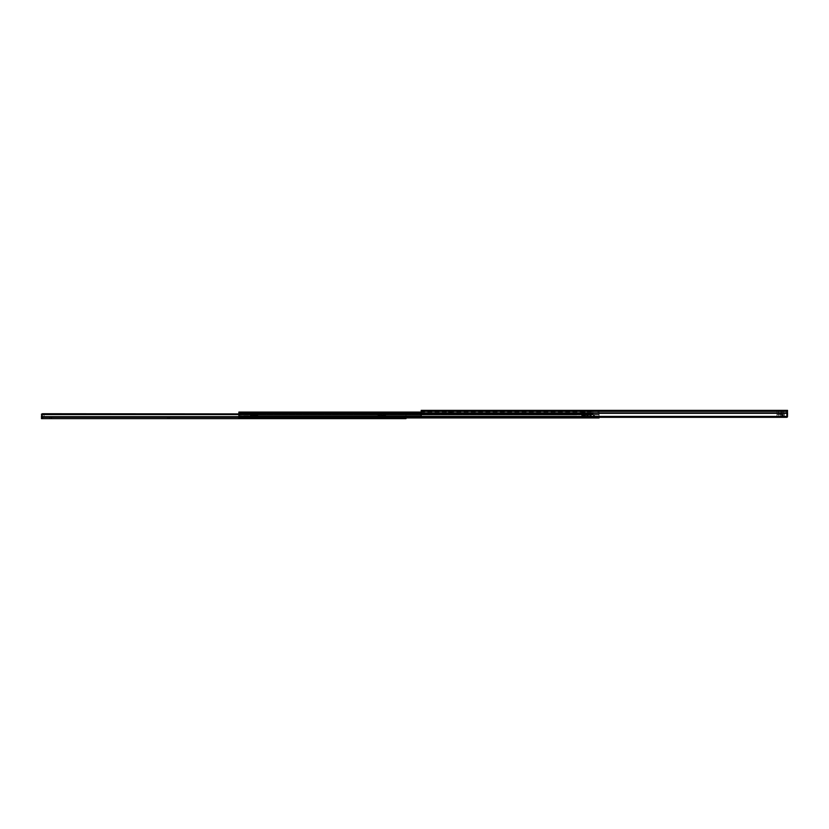 <?xml version="1.0" encoding="UTF-8"?>
<svg xmlns="http://www.w3.org/2000/svg" width="829" height="829" viewBox="0 0 829 829"><rect width="100%" height="100%" fill="white"/><g stroke="black" fill="none" stroke-linecap="round" stroke-linejoin="round"><path stroke-width="0.62" stroke-dasharray="4.14 3.11" d="M432.645 411.412L430.811 411.412L432.645 411.412L432.645 410.376L431.225 410.376L432.645 410.376M440.831 411.412L439.007 411.412L440.831 411.412L440.831 410.376L439.422 410.376L440.831 410.376M550.404 411.412L548.58 411.412L550.404 411.412L550.404 410.376L548.985 410.376L550.404 410.376M661.625 411.412L659.791 411.412L661.625 411.412L661.625 410.376L660.205 410.376L661.625 410.376M766.297 411.412L764.473 411.412L766.297 411.412L766.297 410.376L764.887 410.376L766.297 410.376M448.489 411.391L452.085 411.412L452.085 410.376L452.085 411.412L448.489 411.412L452.085 411.391L448.489 411.412L448.489 410.376L448.489 411.412L452.085 411.391L452.085 413.775L452.085 411.412L452.085 413.775L452.085 411.412L454.147 411.412L448.489 411.412L452.085 411.412L452.085 410.376L452.085 411.412L448.489 411.412L448.489 413.775L448.489 411.412L452.085 411.744L448.489 411.744L448.489 413.775L452.085 413.775L448.489 413.775L448.489 412.904L452.085 412.904L448.489 412.904L452.085 412.676L448.489 412.676L448.489 411.412L446.427 411.412L452.085 410.759L448.489 410.376L448.489 413.671L448.489 412.956L448.489 413.671L452.085 413.671L452.085 411.412L452.085 413.671L452.085 412.956L454.147 412.956L454.147 411.412L454.147 413.671L454.147 412.956L452.085 412.956L452.085 411.412L452.085 413.671L448.489 413.671L448.489 411.412M421.184 412.904L787.55 412.904L787.488 416.8A1.026 0.788 180 0 1 786.524 417.329L786.524 416.676A1.026 0.788 0 0 0 787.509 416.085L787.55 413.63L787.509 416.085A1.026 0.788 0 0 1 786.524 416.676L422.21 416.676A1.026 0.788 0 0 1 421.215 416.085L421.184 411.412L421.215 416.085A1.026 0.788 0 0 0 422.21 416.676L422.21 417.329A1.026 0.788 180 0 1 421.236 416.8L421.184 410.376L787.55 410.376L787.55 411.308L421.184 411.308M787.509 416.085L421.215 416.085L787.509 416.085M787.55 413.63L421.184 413.63L787.55 413.63L787.55 411.412L421.184 411.412L787.55 411.412L787.55 413.63M430.811 411.412L429.401 411.412L430.811 411.412L431.225 410.376L429.401 410.376L430.811 410.376L430.811 411.412M439.007 411.412L437.588 411.412L439.007 411.412L439.422 410.376L437.588 410.376L439.007 410.376L439.007 411.412M548.58 411.412L547.161 411.412L548.58 411.412L548.985 410.376L547.161 410.376L548.58 410.376L548.58 411.412M659.791 411.412L658.381 411.412L659.791 411.412L660.205 410.376L658.381 410.376L659.791 410.376L659.791 411.412M764.473 411.412L763.053 411.412L764.473 411.412L764.887 410.376L763.053 410.376L764.473 410.376L764.473 411.412M783.685 411.412L777.996 411.412L782.4 411.412L783.426 410.376L781.364 411.412L783.685 411.412M786.524 416.676L422.21 416.676L422.21 417.329L786.524 417.329L786.524 416.676M787.488 416.8L421.236 416.8M787.281 417.08L782.856 417.08L787.55 417.08L787.55 411.412L786.524 411.412L787.55 411.412L787.55 412.904L787.55 411.308M778.099 410.376L783.426 410.376L777.996 410.376L778.099 411.412L778.099 410.376M448.489 410.376L452.085 410.376L448.489 410.376M421.184 416.552L421.184 415.899L421.184 416.552M448.489 413.775L452.085 413.775L448.489 413.775M448.489 412.904L452.085 412.904L448.489 412.904M777.996 410.376L777.996 411.412L777.996 410.376M783.426 416.459L783.426 411.671L783.426 416.562L782.4 416.459L782.4 411.412L782.4 416.562L783.426 416.459M782.4 416.562L783.426 416.562L782.4 416.562M446.427 412.956L448.489 412.956L446.427 412.956L446.427 411.412L446.427 412.956M446.427 413.671L448.489 413.671L446.427 413.671M454.147 413.671L452.085 413.671L454.147 413.671M781.364 417.08L782.4 417.08L782.4 411.412L782.4 417.08L781.364 417.08L781.364 411.412M778.794 414.5L776.991 414.5L776.991 411.412L781.54 411.412L776.991 411.412L776.991 414.5L780.856 414.5L778.794 414.5L778.794 411.412L778.794 414.5M781.032 414.5L781.032 411.412L781.032 414.5M786.524 411.412L781.54 411.412L786.524 411.412L786.524 417.08L786.524 411.412M781.54 414.5L782.856 414.5L781.54 414.5L781.54 411.412L781.54 414.5M782.856 417.08L776.991 417.08L782.856 417.08L782.856 414.5L776.991 414.5L776.991 417.08L776.991 414.5L782.856 414.5L782.856 417.08M778.535 417.08L780.079 417.08L778.535 417.08L778.535 411.412L780.079 411.412L778.535 411.412L778.535 417.08M783.426 417.08L784.462 417.08L782.4 417.08L783.426 417.08L783.426 411.412L783.426 417.08M780.079 417.08L780.079 411.412L780.079 417.08M782.4 417.08L782.4 411.412L782.4 417.08M395.734 414.179L430.375 414.168L388.003 414.179L395.734 414.179L395.734 414.987L391.226 414.987L395.734 414.987M434.883 414.179L548.083 414.168L430.375 414.168L434.883 414.179L434.883 414.987L430.375 414.987L434.883 414.987M552.591 414.179L576.704 414.179L548.083 414.168L552.591 414.179L552.591 414.987L548.083 414.987L552.591 414.987M589.637 414.179L586.849 414.179L589.637 414.179L589.637 414.987L586.849 414.987L589.637 414.987M586.849 414.179L586.849 414.987M390.366 414.179L262.876 414.054L390.366 414.179M391.226 414.987L388.003 414.987L391.226 414.987L391.226 414.168L391.226 414.987M430.375 414.987L427.153 414.987L430.375 414.987L430.375 414.168L430.375 414.987M548.083 414.987L544.871 414.987L548.083 414.987L548.083 414.168L548.083 414.987M576.704 414.987L250.306 414.987L250.306 412.117L250.306 414.987L254.43 414.966L254.43 414.085L254.43 414.987L258.379 414.987L254.43 414.987L254.43 416.231L254.43 412.117L254.43 414.987L250.306 414.966L250.306 412.117L250.306 414.987L576.704 414.987M591.336 414.179L254.43 414.034L591.336 414.179M591.336 414.034L580.497 414.034L580.507 414.842L576.704 414.883L581.036 414.977L580.507 414.034L591.336 414.034L591.336 413.505L591.336 414.034M421.785 417.267L238.876 417.267L238.876 417.951L599.056 417.951L238.876 417.951L238.876 416.997L238.876 417.951L599.056 417.951L599.056 412.075L599.056 412.883L238.876 412.883L238.876 414.987L238.876 412.883L254.43 412.863L250.306 412.863L250.306 415.847L250.306 412.883L238.876 412.883L599.056 412.883L254.43 412.883L254.43 416.614L254.43 412.863L591.543 412.883L254.43 412.987L591.336 412.987L591.336 414.085L254.43 414.085L591.336 414.085L591.336 414.987L581.036 414.977L591.336 414.987L591.543 412.883L599.056 413.225L599.056 412.075L599.056 417.329M599.056 414.541L599.056 417.153L599.056 413.225L599.056 416.376L238.876 416.376L238.876 413.225L238.876 417.101L238.876 416.376L599.056 416.376L599.056 417.153L238.876 417.153L599.056 417.153L238.876 417.153L599.056 417.153L238.876 417.039L238.876 414.541L238.876 417.039L599.056 417.039L599.056 414.541L238.876 414.541L238.876 413.111L238.876 414.541L599.056 414.541M250.306 412.863L250.306 415.422L254.43 415.422L250.306 415.847L254.43 415.847L250.306 415.847L250.306 414.987L238.876 414.987L250.306 414.987L250.306 416.614L250.306 415.671L254.43 415.681L254.43 414.479L254.43 415.681L250.306 415.681L250.306 416.614L254.43 416.282L250.306 416.282L254.43 416.231L250.306 416.231L250.306 414.987L254.43 414.966L250.306 414.966L250.306 415.681L254.43 415.671L250.306 415.671L250.306 412.863L254.43 412.863L250.306 412.863M250.306 414.034L238.876 414.179L238.876 413.505L238.876 414.034L250.306 414.034M250.306 414.179L238.876 414.179L250.306 414.179M250.306 412.987L238.876 412.987L250.306 412.987M250.306 414.085L238.876 414.085L250.306 414.085M250.306 412.075L238.876 412.075L238.876 413.505L238.876 412.075L250.306 412.065L591.564 412.075L591.336 413.505L591.564 412.075L254.43 412.065M582.383 414.987L583.025 414.987L582.145 414.179L583.025 414.179L582.383 414.987M583.222 414.987L584.994 414.987L583.222 414.987L583.025 414.179L584.994 414.179L583.222 414.179L583.222 414.987M585.15 414.987L585.15 417.091L585.15 413.339L585.15 414.987L591.336 414.987L585.15 414.987L584.994 414.179L585.15 417.049L585.15 414.987L587.626 414.987L587.626 413.08L587.626 414.987L587.626 413.339L587.626 414.987L586.953 414.987L588.238 414.987L585.15 414.987M257.974 414.179L254.43 414.179L254.586 415.163L257.809 414.966L257.809 414.199L254.596 414.199L254.596 414.966L257.829 415.163L257.985 412.241L254.43 412.241L254.596 414.199L254.441 412.376C254.586 413.982 254.586 413.982 254.441 412.376C254.586 413.982 254.586 413.982 254.441 412.376L257.974 412.376C257.829 413.982 257.829 413.982 257.974 412.376C257.829 413.982 257.829 413.982 257.974 412.376L254.43 412.241L257.985 412.241L254.451 412.5L257.964 412.5L257.809 414.199L254.596 414.199L254.586 414.987L254.586 414.179L256.358 414.179L256.358 414.987L256.358 414.179L256.555 414.987L256.555 414.179L257.197 414.987L257.197 414.179L257.436 414.987L257.974 414.179M238.876 417.267L238.876 415.992L421.184 415.992M238.876 416.22L421.184 416.22M599.056 416.997L238.876 416.997L238.876 413.06L238.876 416.997L599.056 416.997M599.056 416.655L238.876 416.655L599.056 416.655M599.056 414.863L238.876 414.863L599.056 414.863M599.056 413.07L238.876 413.06L599.056 413.07M238.876 415.992L238.876 413.08L599.056 413.111L238.876 413.111L238.876 412.075L421.184 412.075M262.876 414.054L262.876 414.883L262.876 414.054M576.704 414.054L576.704 414.883L576.704 414.054M257.985 416.925L254.441 416.79C254.586 415.184 254.586 415.184 254.441 416.79C254.586 415.184 254.586 415.184 254.441 416.79L254.586 415.163L254.43 416.925L257.985 416.925M257.829 415.163L257.954 416.614L254.462 416.614L257.954 416.614L257.829 415.163L254.586 415.163L257.829 415.163M257.974 416.79C257.829 415.184 257.829 415.184 257.974 416.79C257.829 415.184 257.829 415.184 257.974 416.79L254.441 416.79L257.974 416.79M257.809 414.199L254.596 414.199L257.809 414.199M585.15 416.925L581.606 416.79C581.751 415.184 581.751 415.184 581.606 416.79C581.751 415.184 581.751 415.184 581.606 416.79L581.771 414.966L581.595 416.925L585.15 416.925M585.139 412.376C584.994 413.982 584.994 413.982 585.139 412.376C584.994 413.982 584.994 413.982 585.139 412.376L581.595 412.241L581.771 414.966L584.984 414.966L584.984 414.199L581.771 414.199L581.771 414.966L584.994 415.163L585.15 412.241L581.606 412.376C581.751 413.982 581.751 413.982 581.606 412.376C581.751 413.982 581.751 413.982 581.606 412.376L585.139 412.376M585.15 412.241L581.595 412.241L581.771 414.199L584.984 414.199L581.771 414.199L584.984 414.199L585.129 412.5L581.616 412.5L585.15 412.241L581.595 412.241L585.15 412.241M584.994 415.163L585.119 416.614L581.626 416.614L585.119 416.614L584.994 415.163L581.751 415.163L584.994 415.163M585.139 416.79C584.994 415.184 584.994 415.184 585.139 416.79C584.994 415.184 584.994 415.184 585.139 416.79L581.606 416.79L585.139 416.79M588.238 413.598L589.326 413.598L588.238 413.598M588.238 413.795L589.533 413.795L588.238 413.795M593.243 415.806L594.269 414.541C593.004 415.391 593.004 416.231 594.269 417.07L593.243 415.806M593.036 414.655L585.15 414.78L585.15 413.08L585.15 414.78L593.036 414.78L593.036 413.08L593.036 414.655M594.393 414.521L593.036 414.521L594.424 414.541L594.424 417.08L594.393 414.521M587.626 413.08L593.036 413.08L587.626 413.08M587.73 417.049L591.336 417.049L586.953 417.049L591.336 417.049L587.73 417.049L587.73 414.987L587.73 416.738L588.321 416.241C591.543 415.35 591.543 415.35 588.321 416.241C591.543 415.35 591.543 415.35 588.321 416.241L587.73 416.738L587.73 414.987L587.73 417.049M587.626 413.692L593.036 413.692L587.626 413.692M594.393 417.091L585.15 417.091L594.393 417.091M591.388 413.692L592.041 413.08L591.388 413.692M594.424 414.541L594.424 417.08L594.424 414.541M52.911 417.588L49.667 417.588L52.911 417.588L52.911 418.624M170.67 417.588L167.427 417.588L170.67 417.588L170.67 418.624M275.352 417.588L272.109 417.588L275.352 417.588L275.352 418.624M393.112 417.588L389.868 417.588L393.112 417.588L393.112 418.624M42.476 413.723L42.476 417.588L44.03 417.588L44.03 413.723L41.45 413.723L41.45 417.588L406.013 417.588L406.013 414.925L404.987 413.899L405.951 414.562L406.013 417.588L41.45 417.588L42.89 417.588L42.248 417.588L42.476 413.723L42.248 417.588L42.89 417.588L42.89 418.624L42.248 418.593A1.026 1.026 0 0 1 41.45 417.588L42.89 417.588L42.89 418.624L42.248 418.593A1.026 1.026 0 0 1 41.45 417.588L41.45 418.624L41.45 416.645L41.45 418.624L406.013 418.624L406.013 416.997L238.876 416.997M380.003 418.624L380.003 417.588L383.609 417.588L383.609 416.096L380.003 416.096L383.609 415.868L380.003 415.868L383.609 415.868L383.609 414.997L380.003 414.997L383.609 414.997L383.609 417.215L380.003 417.215L383.609 417.588L383.609 414.997L383.609 417.588L380.003 417.588L380.003 415.329L377.941 415.329L380.003 415.329L380.003 417.588L377.941 417.588L380.003 417.588L380.003 415.329L383.609 415.329L377.941 416.044L377.941 417.588L377.941 415.329L377.941 416.044L380.003 416.044L380.003 417.588L380.003 414.997L380.003 417.588L380.003 414.997L380.003 417.588L383.609 417.588L380.003 417.588L383.609 417.588L380.003 417.588L380.003 418.604L383.609 418.604L380.003 418.624L383.609 418.624L380.003 418.624L383.609 418.604L383.609 417.588L383.609 418.624L380.003 418.604L380.003 417.588L380.003 418.624L383.609 418.604L383.609 417.588L383.609 418.624M238.876 416.645L41.45 416.645L41.45 414.925L41.45 417.028L41.782 414.179A1.026 1.026 0 0 1 41.937 414.054L41.45 414.925L42.476 413.899L42.476 417.588L44.03 417.588L44.03 413.899L42.476 413.899L405.526 414.054L41.937 414.054M41.523 414.562L238.876 414.562M41.45 416.997L406.013 416.997L406.013 417.951M49.667 417.588L49.667 418.624L51.491 418.624L51.491 417.588L51.491 418.624M167.427 417.588L167.427 418.624L169.261 418.624L169.261 417.588L169.261 418.624M272.109 417.588L272.109 418.624L273.933 418.624L273.933 417.588L273.933 418.624M389.868 417.588L389.868 418.624L391.692 418.624L391.692 417.588L391.692 418.624M42.248 418.624L42.248 417.588L42.248 418.624L41.45 418.624M42.476 413.899L405.526 414.054A1.026 1.026 0 0 1 405.692 414.179A1.026 1.026 0 0 0 405.526 414.054L238.876 414.054M380.003 418.199L383.609 418.199L380.003 418.199M380.003 414.997L383.609 414.997L380.003 414.997M380.003 415.868L383.609 415.868L380.003 415.868M383.609 415.329L383.609 417.588L385.672 417.588L383.609 417.588L383.609 415.329L383.609 416.044L385.672 416.044L385.672 417.588L385.672 415.329L385.672 416.044L383.609 416.044L383.609 417.588L383.609 415.329L385.672 415.329L383.609 415.329M431.225 410.376L431.225 411.412L431.225 410.376M439.422 410.376L439.422 411.412L439.422 410.376M548.985 410.376L548.985 411.412L548.985 410.376M660.205 410.376L660.205 411.412L660.205 410.376M764.887 410.376L764.887 411.412L764.887 410.376M787.55 411.588L421.184 411.588L787.55 411.588M448.489 412.003L452.085 412.003L448.489 412.003M780.856 414.5L780.856 411.412L780.856 414.5M778.504 414.5L778.504 417.08L778.504 414.5M781.146 414.5L781.146 417.08L781.146 414.5M782.193 414.5L782.193 417.08L782.193 414.5M392.511 414.168L392.511 414.987L392.511 414.168M431.66 414.168L431.66 414.987L431.66 414.168M549.378 414.168L549.378 414.987L549.378 414.168M250.306 413.505L238.876 413.505L250.306 413.505M238.876 413.847L421.184 413.847M599.056 417.101L238.876 417.101L599.056 417.101M599.056 413.391L238.876 413.391L599.056 413.391M599.056 413.225L238.876 413.225L599.056 413.225M421.184 413.339L238.876 413.339M421.184 413.08L238.876 413.08M421.184 412.469L238.876 412.469M591.336 413.505L254.43 413.505L591.336 413.505M258.544 414.117L258.544 414.977L258.544 414.117M259.073 414.034L259.073 414.842L259.073 414.034M259.187 413.92L259.187 414.821L259.187 413.92M262.72 413.92L262.72 414.821L262.72 413.92M250.306 414.479L254.43 414.479L250.306 414.479M598.03 412.075L598.03 412.883L598.03 412.075M592.88 412.075L592.88 412.883L592.88 412.075M584.994 414.179L584.994 414.987L584.994 414.179M583.025 414.179L583.025 414.987L583.025 414.179M582.145 414.179L582.145 414.987L582.145 414.179M581.036 414.117L581.036 414.977L581.036 414.117M580.404 413.92L580.404 414.821L580.404 413.92M576.86 413.92L576.86 414.821L576.86 413.92M257.974 412.376L254.441 412.376L257.974 412.376M257.84 413.94L254.576 413.94L257.84 413.94M585.005 413.94L581.74 413.94L585.005 413.94M586.953 417.049L586.953 414.987L586.953 417.049M587.388 417.049L587.388 414.987L587.388 417.049M587.802 417.049L587.802 414.987L587.802 417.049M588.238 417.049L588.238 414.987L588.238 417.049M589.947 417.049L589.947 414.987L589.947 417.049M590.497 417.049L590.497 414.987L590.497 417.049M591.212 417.049L591.212 414.987L591.212 417.049M590.922 417.049L590.922 414.987L590.922 417.049M588.341 417.049L588.321 414.987L588.341 417.049M587.626 413.339L591.595 413.339L587.626 413.339M593.036 414.075L585.15 414.075L593.036 414.075M593.036 413.464L585.15 413.464L593.036 413.464M592.88 413.692L592.88 413.08L592.88 413.692M594.269 414.541L594.269 417.07L594.269 414.541M41.782 414.179L238.876 414.179M406.013 417.028L41.45 417.028L406.013 417.028M380.003 416.78L383.609 416.78L380.003 416.78M391.278 417.588L391.278 418.624L391.278 417.588M273.518 417.588L273.518 418.624L273.518 417.588M168.847 417.588L168.847 418.624L168.847 417.588M51.087 417.588L51.087 418.624L51.087 417.588M763.053 410.376L763.053 411.412M658.381 410.376L658.381 411.412M547.161 410.376L547.161 411.412M437.588 410.376L437.588 411.412M429.401 410.376L429.401 411.412M784.462 417.08L784.462 411.412M250.306 416.614L254.43 416.614L250.306 416.614M544.871 414.179L544.871 414.987M427.153 414.179L427.153 414.987M388.003 414.179L388.003 414.987M257.86 413.609L254.544 413.609M257.86 415.557L254.544 415.557M585.036 413.609L581.72 413.609M585.036 415.557L581.72 415.557M589.326 413.598L589.533 414.987M591.336 417.049L591.336 414.987L591.336 417.049M585.15 415.443L590.818 414.987M587.16 413.598L586.953 414.987"/><path stroke-width="1.24" d="M787.488 416.8L421.236 416.8A1.026 0.788 180 0 0 422.21 417.329L786.524 417.329A1.026 0.788 180 0 0 787.488 416.8L787.55 412.904L421.184 412.904L421.236 416.8M787.281 417.08L787.55 410.376L421.184 410.376L421.184 412.904M599.056 417.329L599.056 417.951L238.876 417.951L238.876 415.992L421.184 415.992M421.184 412.075L238.876 412.075L238.876 415.992M421.184 416.22L238.876 416.22M421.785 417.267L238.876 417.267M250.306 412.075L254.43 412.065M52.911 418.624L51.491 418.624L52.911 418.624M170.67 418.624L169.261 418.624L170.67 418.624M275.352 418.624L273.933 418.624L275.352 418.624M393.112 418.624L391.692 418.624L393.112 418.624M42.89 418.624L42.248 418.624L42.89 418.624M41.813 414.137L41.45 418.624L42.248 418.624M41.45 414.137L41.937 414.054A1.026 1.026 0 0 0 41.782 414.179L41.45 416.645L238.876 416.645M238.876 416.997L41.45 416.997M406.013 417.951L406.013 418.624L41.45 418.624M49.667 418.624L51.491 418.624M167.427 418.624L169.261 418.624M272.109 418.624L273.933 418.624M389.868 418.624L391.692 418.624M380.003 418.624L383.609 418.624M42.476 413.899L238.876 413.899L42.476 413.723M238.876 414.054L41.937 414.054M787.55 411.308L421.184 411.308M421.184 413.847L238.876 413.847M421.184 412.469L238.876 412.469M421.184 413.08L238.876 413.08M421.184 413.339L238.876 413.339M238.876 414.562L41.523 414.562M238.876 414.179L41.782 414.179"/></g></svg>
